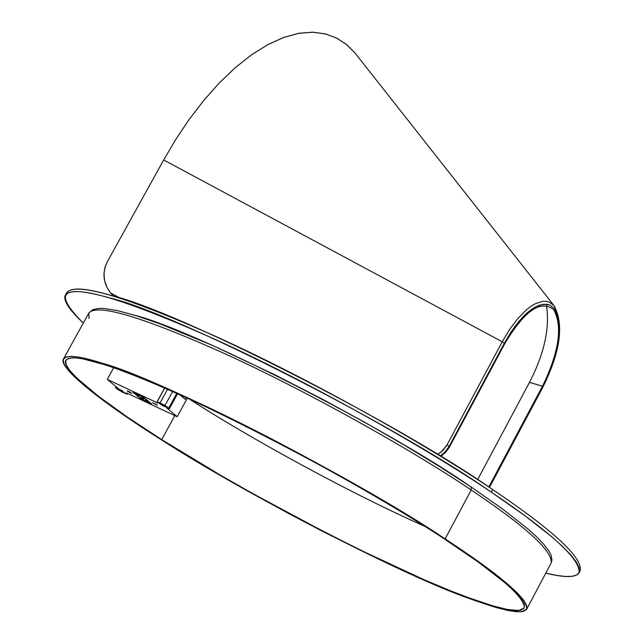 <?xml version="1.0" encoding="UTF-8"?>
<svg xmlns="http://www.w3.org/2000/svg" width="644" height="644" viewBox="0 0 644 644"><rect width="100%" height="100%" fill="white"/><g stroke="black" fill="none" stroke-linecap="round" stroke-linejoin="round"><path stroke-width="0.97" d="M188.99 398.837C248.858 437.727 349.869 493.127 424.517 526.188C349.869 493.127 248.858 437.727 188.99 398.837M443.434 538.295C385.7 500.211 279.222 440.601 196.992 402.54C117.007 366.009 73.327 351.898 65.954 360.221C59.763 368.787 106.59 405.028 161.7 439.611L174.846 415.589L161.7 439.611L219.829 474.813L253.446 493.964L324.954 532.282L360.294 550.032L423.913 579.632L450.341 590.733L472.551 599.226L491.766 605.593L507.593 609.538L518.774 610.488L524.208 608C525.19 597.391 498.263 574.158 443.434 538.295L478.331 562.107L505.347 583.029L514.814 591.715L521.181 598.896L524.28 604.426L524.095 608.194L520.755 610.19L514.492 610.472L505.645 609.16L494.616 606.423L467.729 597.463C402.081 574.722 243.199 492.555 161.7 439.611L127.48 417.151L98.001 395.915L76.652 377.883L69.955 370.67L66.26 364.947L65.688 360.841L68.232 358.426L73.754 357.71L82.03 358.636L105.431 364.874C162.666 380.371 357.356 479.957 443.434 538.295M160.372 439.152C242.708 492.628 403.128 575.591 469.5 598.606L496.693 607.662L507.85 610.44L516.802 611.784L523.153 611.51L526.551 609.498L526.76 605.698L523.653 600.128L517.237 592.874L507.681 584.1L480.4 562.961L445.125 538.891C358.112 479.901 161.121 379.139 103.33 363.53L79.703 357.243L71.363 356.317L65.801 357.05L63.249 359.505L63.853 363.667L67.604 369.463L74.39 376.756L95.996 394.997L125.797 416.459L160.372 439.152C104.658 404.191 57.26 367.523 63.523 358.853C70.961 350.441 115.107 364.697 195.977 401.631C279.126 440.11 386.786 500.396 445.125 538.891C500.493 575.116 527.678 598.574 526.679 609.28L521.189 611.8L509.879 610.842L493.876 606.849L474.443 600.409L451.999 591.82L425.298 580.606L394.716 566.809L325.317 532.773L288.89 513.654L219.113 474.709L160.372 439.152M471.207 489.987L445.125 538.891L471.207 489.987C413.376 450.848 306.045 390.473 222.703 352.735C141.616 316.574 97.003 303.332 88.872 313.008C97.003 303.332 141.616 316.574 222.703 352.735C306.045 390.473 413.376 450.848 471.207 489.987C526.124 526.784 552.777 551.111 551.159 562.969C552.777 551.111 526.124 526.784 471.207 489.987L471.166 487.009L471.207 489.987M89.017 318.498L88.872 313.008L92.857 309.611L98.838 308.404L103.837 308.46L117.055 310.521L135.747 315.552L159.945 323.843L211.884 345.144L274.537 374.631L323.03 399.546L364.359 422.102L403.764 444.787L439.747 466.691L471.166 487.009L502.803 509.146L527.678 528.772L537.072 537.289L544.244 544.84L549.147 551.401L550.982 554.951L551.964 559.934L551.159 562.969L526.679 609.28M133.018 314.811C191.067 328.609 385.667 427.358 470.869 486.856M579.004 572.83L580.292 570.391C582.281 557.221 553.067 530.27 492.644 489.553L491.267 492.137C551.715 532.83 580.96 559.725 579.004 572.83C575.591 577.716 564.522 577.813 545.798 573.104L556.464 575.374L565.416 576.493L572.379 576.332L577.105 574.81L579.391 571.864L579.077 567.485L576.114 561.697L570.504 554.573L562.341 546.217L551.803 536.798L524.594 515.474L491.267 492.137C395.368 424.895 174.049 312.694 109.641 297.914C61.454 284.229 52.679 292.609 83.326 323.047C68.876 309.555 62.895 300.241 65.374 295.105C74.213 284.165 123.865 298.8 214.331 339.034C307.397 381.111 427.181 448.586 491.267 492.137L492.644 489.553C428.59 445.954 308.822 378.479 215.748 336.442C125.266 296.264 75.59 281.678 66.71 292.698L65.374 295.105M66.219 294.002C68.972 286.95 83.905 287.417 111.026 295.403C175.482 310.094 396.793 422.239 492.644 489.553M117.329 389.137L115.534 387.495L117.876 388.131L107.274 379.397L113.722 367.684L107.274 379.397L158.223 403.233L156.975 401.961L164.743 388.002L157.128 401.896L158.223 403.233L107.274 379.397L117.876 388.131L115.703 387.849L117.329 389.137L122.577 392.212L127.053 394.168L127.552 393.838L127.053 394.168L123.085 392.47L117.329 389.137M127.729 393.516L126.457 392.912L127.729 393.516M138.71 395.545L137.872 395.054L138.71 395.545M142.912 399.03L139.756 397.831L143.362 399.497L143.974 398.282L143.362 399.401L141.986 398.499L142.485 397.589L141.986 398.499L138.702 396.962L142.936 399.055L143.483 398.056L142.936 399.055M145.721 400.52L146.55 401.011L145.721 400.52M141.519 397.034L142.356 397.533L141.519 397.034M135.449 394.305L138.388 396.768L138.871 395.899L138.524 396.865L139.015 395.963L138.702 396.962L139.217 396.02L135.546 394.345L139.16 396.012L139.619 395.295L138.702 396.962L135.449 394.305M141.905 397.284L142.445 397.573L141.905 397.284M148.732 401.518L145.906 399.2L142.445 397.573L145.745 399.119L145.254 400.053L146.075 399.312L145.592 400.182L148.732 401.518M169.235 408.417L166.917 408.087L169.235 408.417L165.009 405.478L157.128 401.896L160.074 402.903L167.569 389.234L160.074 402.903L165.009 405.478L172.673 391.48L165.009 405.478L169.235 408.417L177.366 393.573L169.235 408.417M138.259 395.255L138.734 395.569L139.032 395.022L138.734 395.569L137.784 395.005L138.516 394.78M138.033 394.555L137.784 395.005L138.033 394.555M157.353 405.301L152.612 402.717L157.353 405.301M132.905 392.156L134.169 393.283L134.403 392.856L134.306 393.371L134.556 392.929L134.491 393.468L137.784 395.005L132.905 392.156L143.113 396.929L132.905 392.156M145.27 400.149L145.689 400.496L145.27 400.149M144.803 398.258L143.113 396.929L144.803 398.282L141.004 396.591L141.495 397.01L141.012 396.575L141.648 396.245L141.398 396.696L144.803 398.282M151.71 403.997L150.149 402.693L146.639 401.051L151.71 403.997L141.326 399.127L151.71 403.997M139.523 395.247L139.16 395.915L138.734 395.569L139.16 395.915L139.523 395.247M139.193 395.947L139.563 395.271M176.802 393.323L168.776 407.974L176.802 393.323M152.628 402.701L156.178 404.36L152.612 402.717M166.941 407.274L159.366 403.273L160.38 404.223L160.718 403.611L160.38 404.223L163.657 406.163L166.941 407.274L163.657 406.163L159.543 403.233L166.941 407.274M143.395 399.433L144.015 398.306M164.115 405.326L163.657 406.163L164.115 405.326M118.061 388.743L118.907 389.741L119.237 389.137L118.907 389.741L124.952 392.88L117.949 388.96L122.714 390.916L118.061 388.743M122.585 390.844L122.143 391.649L122.585 390.844M177.205 416.692L126.457 392.912L177.205 416.692L166.917 408.087L177.205 416.692L180.706 410.292L177.205 416.692M187.372 398.097L180.706 410.292L187.372 398.097M185.174 399.385L186.18 397.557L185.174 399.385L179.451 394.506L185.174 399.385M139.659 397.791L141.012 398.942L141.237 398.523L141.012 398.942L139.659 397.791M141.575 398.676L141.012 398.942L141.575 398.676M145.745 399.119L148.901 401.711L145.27 400.053M145.689 400.496L146.639 401.051L145.689 400.496M129.396 391.689L131.618 393.379L127.584 391.246L129.396 391.689L127.166 390.868L131.867 393.379L129.396 391.689M142.461 398.741L142.968 397.815M141.31 396.084L141.052 396.567L141.31 396.084M553.526 309.531L553.526 309.531C540.533 299.524 524.28 310.907 504.759 343.695L449.118 447.62L445.761 452.128L441.808 455.59L446.075 451.79L449.576 446.799L449.142 446.364L445.052 452.008L440.206 456.016L444.634 452.442L448.184 448.007L449.142 446.364L447.008 444.964L442.991 450.365L437.574 454.406L441.341 451.863L447.008 444.964L502.248 341.787L504.349 343.228L511.231 331.668L519.177 321.034L527.661 312.396L531.896 309.112L536.001 306.633L543.512 304.201L549.686 304.998L554.267 308.476C563.468 325.631 559.676 351.696 542.876 386.674L489.617 486.639L489.215 486.236L488.804 486.985L542.481 386.231L529.505 382.359L542.481 386.231C559.145 351.833 562.856 326.307 553.639 309.659C562.856 326.307 559.145 351.833 542.481 386.231L489.215 486.236L489.263 487.291L542.876 386.674C559.676 351.696 563.468 325.631 554.267 308.476L549.686 304.998L546.788 304.226L539.897 304.998L536.001 306.633L527.661 312.396L523.387 316.405L515.103 326.17L504.349 343.228L449.142 446.364L449.576 446.799L504.759 343.695C524.369 310.786 540.662 299.436 553.639 309.659M110.543 292.948L107.137 287.635L104.634 280.792L103.934 273.813L105.069 266.938L107.097 262.172L163.673 159.953L502.248 341.787L509.364 329.833L517.575 318.836L526.341 309.877L530.72 306.464L534.979 303.879L542.771 301.295L546.176 301.287L549.187 302.052L553.977 305.578L549.187 302.052L546.176 301.287L542.771 301.295L534.979 303.879L530.72 306.464L526.341 309.877L517.575 318.836L509.364 329.833L502.248 341.787L163.673 159.953L175.804 139.378L189.239 119.357L203.818 100.375L219.306 82.939L235.414 67.54L251.812 54.603L268.129 44.46L284.004 37.32L299.098 33.255L313.129 32.216L325.88 34.011L337.198 38.366L347.011 44.943L355.311 53.355L346.432 44.468L336.579 38.052L325.236 33.85L312.477 32.2L298.462 33.375L283.4 37.537L267.582 44.758L251.337 54.941L235.02 67.886L219 83.261L203.593 100.641L189.103 119.543L175.748 139.474L163.673 159.953L107.097 262.172C102.058 273.024 103.209 283.279 110.543 292.948L113.392 296.103L110.543 292.948L120.525 298.317L110.543 292.948M489.472 487.428L542.997 386.955C560.53 351.382 564.192 324.254 553.977 305.578L554.685 306.472M504.349 343.228L502.248 341.787L447.008 444.964L449.142 446.364L504.349 343.228M477.631 479.627L529.577 382.222C544.301 353.596 549.936 328.029 546.498 305.53C549.936 328.029 544.301 353.596 529.577 382.222L477.631 479.627M63.523 358.853L88.872 313.008M169.388 408.747L177.631 393.693M145.721 399.103L145.206 400.045M139.619 395.295L139.233 396.004M164.655 387.962L156.975 401.961M144.071 398.33L143.435 399.489M115.534 387.495L116.025 386.601M141.278 396.068L141.004 396.559M553.977 305.578L354.796 52.736"/></g></svg>
